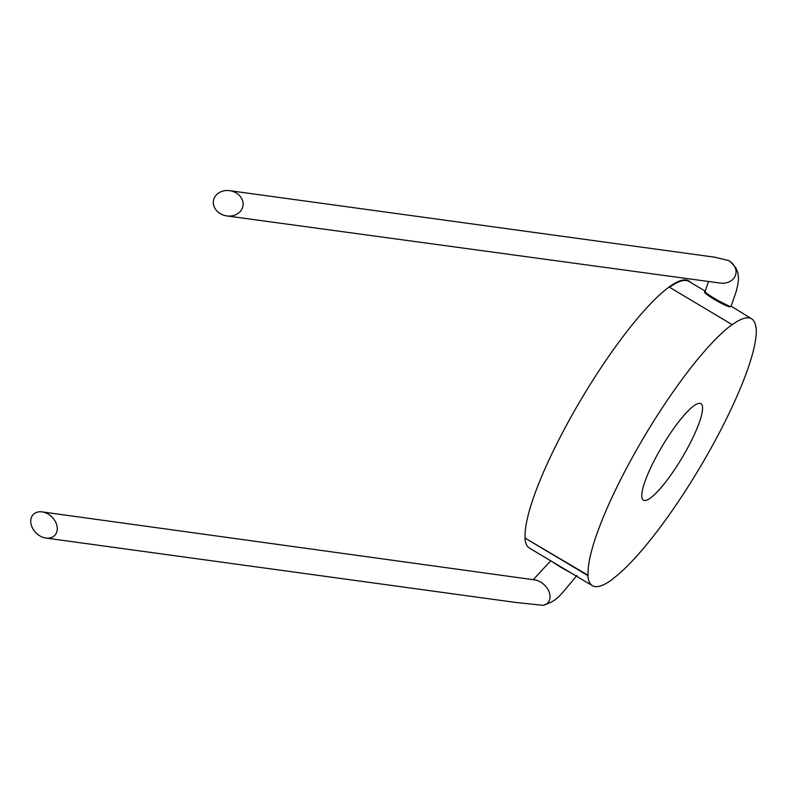 <?xml version="1.0" encoding="UTF-8"?>
<svg xmlns="http://www.w3.org/2000/svg" width="796" height="796" viewBox="0 0 796 796"><rect width="100%" height="100%" fill="white"/><g stroke="black" fill="none" stroke-linecap="round" stroke-linejoin="round"><path stroke-width="1.19" d="M705.346 291.495L705.346 291.495C704.152 291.973 707.156 294.54 714.37 299.187L729.305 306.201L714.549 298.868L706.908 293.485A14.975 1.274 29.8 0 0 714.718 298.57A14.975 1.274 29.8 0 0 724.37 303.903M684.5 453.601A56.158 11.492 120.8 0 0 700.948 403.681A56.158 11.492 120.8 0 0 659.844 450.218A56.158 11.492 120.8 0 0 643.407 500.137A56.158 11.492 120.8 0 0 684.5 453.601M705.087 291.863L706.908 293.485M236.173 192.95A14.975 12.696 11.3 0 0 229.636 190.672A14.975 12.696 11.3 0 0 214.124 198.393A14.975 12.696 11.3 0 0 220.253 213.646A14.975 12.696 11.3 0 0 226.79 215.925A14.975 12.696 11.3 0 0 242.312 208.204A14.975 12.696 11.3 0 0 236.173 192.95M39.8 535.837A14.975 11.234 -135.5 0 0 45.929 538.056A14.975 11.234 -135.5 0 0 57.212 529.758A14.975 11.234 -135.5 0 0 48.178 514.107A14.975 11.234 -135.5 0 0 42.049 511.888A14.975 11.234 -135.5 0 0 30.775 520.186A14.975 11.234 -135.5 0 0 39.8 535.837M570.195 572.423A14.975 1.274 -150.2 0 1 560.852 567.24A14.975 1.274 -150.2 0 1 553.22 562.304M690.799 282.54A155.369 31.8 -59.2 0 0 689.087 281.087A155.369 31.8 -59.2 0 0 669.396 287.197L732.081 324.599A155.369 31.8 120.8 0 0 638.074 447.233A155.369 31.8 120.8 0 0 588.095 575.279L524.952 538.026A155.747 31.88 120.8 0 0 529.44 548.106L592.383 585.657A155.747 31.88 120.8 0 0 612.84 579L612.99 578.692A155.369 31.8 120.8 0 0 706.281 456.586A155.369 31.8 120.8 0 0 756.2 327.902L755.951 327.753M688.958 281.008A155.369 31.8 120.8 0 0 688.838 280.928A155.369 31.8 120.8 0 0 575.13 409.681A155.369 31.8 120.8 0 0 525.161 537.728M756.2 327.902L756.001 328.201A154.991 31.721 120.8 0 0 751.583 318.798A154.991 31.721 120.8 0 0 731.932 324.907L732.081 324.599M588.095 575.279L587.896 575.578A155.747 31.88 120.8 0 0 592.383 585.657M587.896 575.578L524.952 538.026M669.545 287.296A154.991 31.721 -59.2 0 1 688.898 281.406L705.186 291.117M729.305 306.201L730.668 306.53M708.37 281.814L704.997 291.824M705.157 291.824C700.182 291.714 726.648 307.395 730.41 306.848L730.489 306.858M730.41 306.848L731.166 306.062M45.929 538.056L516.355 602.542L543.19 605.328A14.975 10.736 -136.8 0 0 549.986 595.488A14.975 10.736 -136.8 0 0 540.723 582.135A14.975 10.736 -136.8 0 0 535.091 579.946L42.049 511.888M226.79 215.925L720.688 283.147A14.975 12.298 13.3 0 0 735.096 276.202A14.975 12.298 13.3 0 0 730.599 261.884A14.975 12.298 13.3 0 0 729.076 260.859M229.636 190.672L714.599 257.178L728.638 260.561L730.599 261.884L735.842 267.764L738.001 273.267L738.529 278.351L738.001 283.794L736.23 291.426L731.126 306.142M543.19 605.328C557.807 600.313 558.096 597.905 576.901 575.438M550.713 560.802L533.37 579.518M751.583 318.798L731.176 306.161"/></g></svg>
